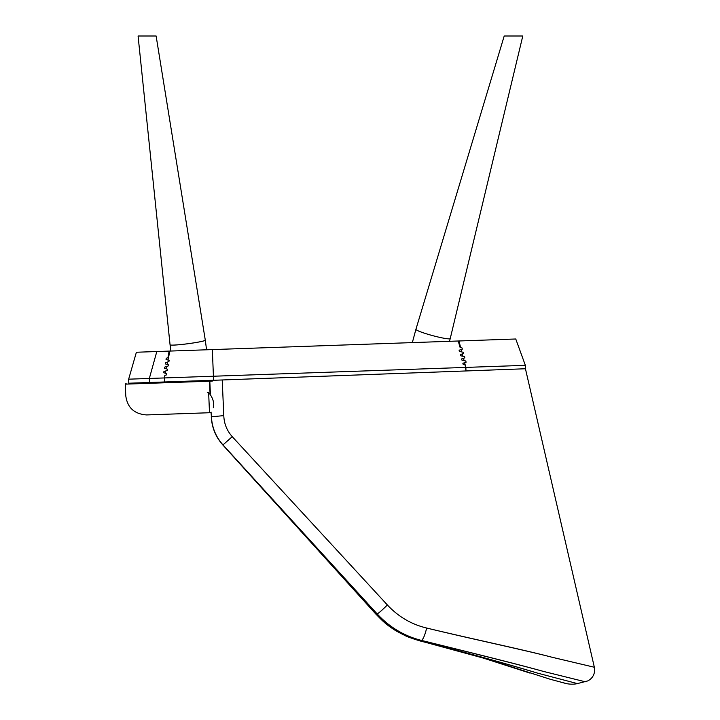 <?xml version="1.0" encoding="UTF-8"?>
<svg xmlns="http://www.w3.org/2000/svg" width="720" height="720" viewBox="0 0 720 720"><rect width="100%" height="100%" fill="white"/><g stroke="black" fill="none" stroke-linecap="round" stroke-linejoin="round"><path stroke-width="1.08" d="M504.621 36L522.792 36L450.234 338.562A17.766 1.746 -164.9 0 1 450.234 338.571A17.766 1.746 -164.9 0 1 449.334 338.859A17.766 1.746 -164.9 0 1 430.065 334.908A17.766 1.746 -164.9 0 1 415.926 329.301A17.766 1.746 -164.9 0 1 415.926 329.292L412.335 342.603M170.064 344.808A17.766 1.251 -7.5 0 0 170.064 344.817L138.078 36L156.123 36L205.29 340.146A17.766 1.251 172.5 0 1 205.299 340.173A17.766 1.251 172.5 0 1 205.299 340.182A17.766 1.251 172.5 0 1 187.794 343.755A17.766 1.251 172.5 0 1 170.064 344.844A17.766 1.251 172.5 0 1 170.064 344.835A17.766 1.251 -7.5 0 0 187.767 343.737A17.766 1.251 -7.5 0 0 205.29 340.155A17.766 1.251 -7.5 0 0 205.29 340.146A17.766 1.251 -7.5 0 0 205.29 340.137L206.568 349.794M156.816 351.531L136.386 352.242L128.655 379.179L149.337 378.459L156.816 351.531L169.11 351.099L167.949 357.705L166.266 358.254L166.05 359.469L169.128 360.351L168.912 361.575L165.483 362.682L165.267 363.897L168.354 364.779L168.138 365.994L164.7 367.101L164.484 368.325L167.58 369.198L167.364 370.422L163.917 371.529L163.701 372.744L166.806 373.626L166.59 374.85L164.835 375.399L164.385 377.937L465.858 367.407L465.138 364.914L463.212 364.491L462.87 363.285L466.128 362.187L465.777 360.99L461.952 360.135L461.61 358.929L464.868 357.831L464.526 356.634L460.692 355.779L460.35 354.582L463.608 353.475L463.266 352.278L459.432 351.423L459.09 350.226L462.357 349.128L462.006 347.922L460.107 347.499L458.226 341.001L169.11 351.099L167.949 357.705L166.266 358.254L166.05 359.469L169.128 360.351L168.912 361.575L165.483 362.682L165.267 363.897L168.354 364.779L168.138 365.994L164.7 367.101L164.484 368.325L167.58 369.198L167.364 370.422L163.917 371.529L163.701 372.744L166.806 373.626L166.59 374.85L164.835 375.399L164.385 377.937L164.907 375.372M212.337 349.587L213.588 380.259L164.529 381.969L164.385 377.937L149.337 378.459L149.472 382.5M465.858 367.407L464.625 362.7L462.87 363.285L463.212 364.491L465.138 364.914L465.984 371.007L465.858 367.407L525.348 365.328L525.492 369.369M164.529 381.969L164.385 377.937M212.211 380.304L128.799 383.22L128.655 379.179L136.386 352.242M460.107 347.499L460.683 347.625L460.107 347.499L458.226 341.001L515.763 338.994L525.348 365.328M462.087 352.017L459.432 351.423L459.09 350.226L461.43 349.443M464.238 360.639L461.952 360.135L461.61 358.929L463.644 358.245M463.176 356.328L460.692 355.779L460.35 354.582L462.546 353.844M459.432 351.423L459.09 350.226M212.292 381.114L125.343 384.147L126.117 383.31M213.291 407.745C214.407 402.606 212.85 397.548 208.638 392.553L207.288 392.598M209.466 412.731L146.619 414.927L211.041 412.677L210.123 412.704L211.221 412.191M211.023 412.344L211.428 416.799C212.004 427.536 215.865 436.914 222.993 444.915L376.11 614.133L377.163 613.899L222.993 444.915L232.236 436.662L387.378 604.971C398.331 616.707 411.426 624.393 426.681 628.038M209.412 380.511L210.051 393.273M211.284 416.835C211.869 427.572 215.721 436.941 222.831 444.951L218.124 438.759C214.092 432.423 211.806 425.088 211.275 416.745M405.027 635.679L419.31 640.746L408.483 637.137L396.279 631.035C385.056 623.952 382.572 620.847 375.858 614.079L376.11 614.133C388.17 627.381 402.741 636.264 419.832 640.773L421.452 640.404C404.235 636.048 389.475 627.21 377.163 613.899L377.163 613.899C378.657 613.206 382.068 610.227 387.378 604.971M421.452 640.404C466.911 651.771 515.385 663.615 543.654 671.472L585.27 681.777L543.51 671.427C514.899 663.417 466.722 651.627 421.452 640.404C423.162 639.378 424.899 635.256 426.681 628.047C473.643 639.324 522.873 649.557 551.673 657.153L594.351 667.251L552.33 657.324C523.944 649.881 474.534 639.63 427.203 628.173M419.832 640.773C463.608 651.78 510.048 664.749 537.399 673.083L577.395 683.595L537.291 673.056C509.58 664.686 463.401 651.834 419.832 640.773L483.444 658.125L529.92 673.074M210.366 393.426L209.772 380.43L525.438 368.757L594.351 667.251L594.504 671.877C593.73 676.017 591.462 679.041 587.709 680.931L577.395 683.595C571.356 685.098 564.498 683.181 566.325 683.559L550.35 679.302L493.398 661.068C473.994 655.218 449.316 648.45 419.355 640.764L419.31 640.746M222.21 379.944L223.794 415.62C224.082 423.666 226.908 430.686 232.254 436.653M223.785 415.62L211.428 416.799M167.13 364.437L167.634 361.98M168.021 360.045L169.848 351.072M165.348 373.221L165.816 370.908M166.239 368.829L166.725 366.444M464.076 360.603L463.473 358.308M462.942 356.274L462.33 353.916M461.817 351.954L461.178 349.524M460.683 347.625L458.937 340.983M209.502 412.731L208.638 392.553M449.496 341.307L450.234 338.571M504.207 36L415.926 329.292M170.064 344.844L170.883 351.036M146.619 414.927C134.199 414.045 127.242 407.547 125.739 395.451L125.343 384.147M211.329 417.321L212.256 424.395M214.911 432.657L216.468 435.924M221.958 443.889L222.426 444.474M282.879 510.984L308.547 539.307M387.333 624.879L396.108 630.936M560.844 682.191L564.678 683.163M375.849 614.079L222.822 444.951"/></g></svg>
